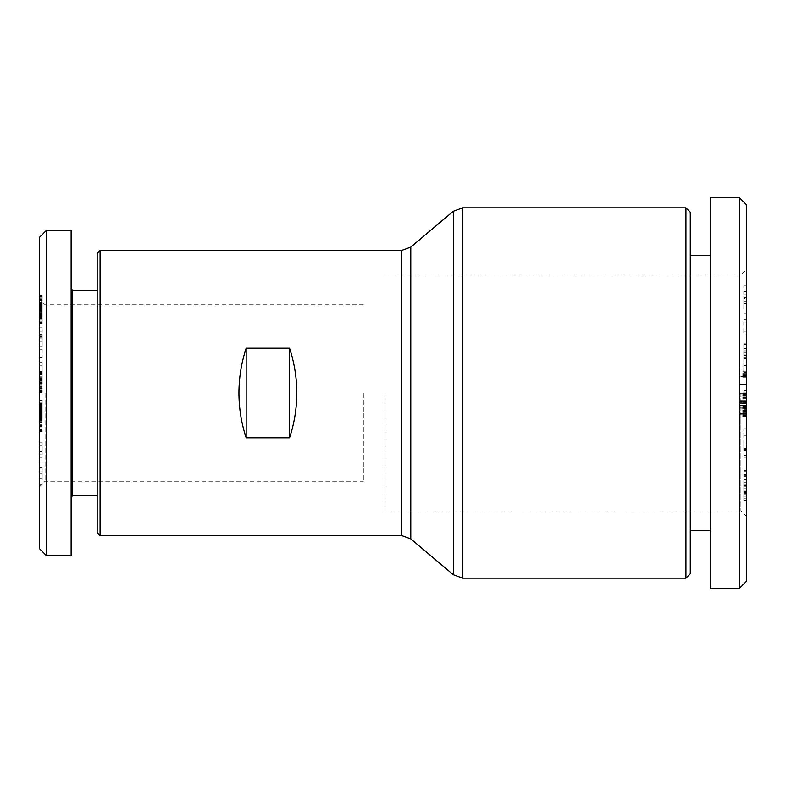 <?xml version="1.0" encoding="UTF-8"?>
<svg xmlns="http://www.w3.org/2000/svg" width="786" height="786" viewBox="0 0 786 786"><rect width="100%" height="100%" fill="white"/><g stroke="black" fill="none" stroke-linecap="round" stroke-linejoin="round"><path stroke-width="0.59" stroke-dasharray="3.93 2.95" d="M685.942 578.172L685.942 207.828M100.058 250.508L100.058 535.492M45.087 393L45.087 481.248L45.087 393M363.348 393L363.348 481.248L363.348 393M740.913 393L740.913 510.9L740.913 393M385.042 393L385.042 510.9L385.042 393M39.3 237.49L39.3 487.035L39.3 379.599L39.3 383.401L42.189 383.401L42.189 362.13L42.189 383.43L39.3 383.43L39.3 384.776L39.3 371.316L39.3 393L42.189 393M72.577 495.711L72.577 290.289M97.169 532.603L97.169 253.397M71.123 393L71.123 288.845L71.123 393M46.531 230.259L46.531 555.741M71.123 230.259L71.123 555.741M710.534 588.292L710.534 197.708M690.285 212.171L690.285 573.829M746.7 204.94L746.7 581.06M746.7 480.099L746.7 500.898L746.7 480.099L743.811 480.099L743.811 500.898L743.811 480.099M746.7 494.119L743.811 494.119L746.7 494.109M746.7 478.959L743.811 478.959M746.7 498.206L743.811 498.206M746.7 491.378L743.811 491.378M743.811 350.762L746.7 350.762L746.7 363.112L743.811 363.112L743.811 343.757L746.7 343.757L743.811 343.934M746.7 363.112L746.7 344.749L746.7 372.476L746.7 353.366L743.811 353.366L743.811 372.476L743.811 344.749L743.811 363.112M746.7 365.264L743.811 365.264M746.7 354.879L743.811 354.879M746.7 353.022L743.811 353.012L746.7 353.022M690.285 393L690.285 255.568L690.285 393M739.469 197.708L739.469 588.292M746.7 393L746.7 516.687L746.7 393L739.469 393M746.7 409.467L746.7 390.504L746.7 416.541L746.7 409.467L743.811 409.467L743.811 416.541L743.811 390.504L743.811 409.467M746.7 343.934L746.7 350.762M746.7 353.366L746.7 343.757M746.7 448.885L746.7 428.753L746.7 448.885L743.811 448.885L743.811 428.753L743.811 448.885M746.7 308.584L746.7 285.947L746.7 308.584L743.811 308.584L743.811 285.947L743.811 308.584M746.7 322.85L746.7 333.932L746.7 320.079L746.7 322.85L743.811 322.85L743.811 320.079L743.811 333.932L743.811 322.85M746.7 414.802L746.7 393.039L746.7 415.755L746.7 401.017L746.7 414.802L739.469 414.802L739.469 401.017L739.469 415.755L739.469 393.039L739.469 414.802M746.7 376.484L746.7 368.192L746.7 384.442L746.7 376.484L739.469 376.484L739.469 384.442L739.469 368.192L739.469 376.484L746.7 376.484M746.7 368.192L739.469 368.192L746.7 368.192M746.7 384.442L739.469 384.442L746.7 384.442M746.7 377.919L739.469 377.919M746.7 377.673L739.469 377.673M746.7 376.759L739.469 376.759M746.7 375.679L739.469 375.679M746.7 374.441L739.469 374.441M746.7 374.342L739.469 374.342M746.7 373.134L739.469 373.134M746.7 371.719L739.469 371.719M746.7 370.059L739.469 370.059M746.7 415.578L739.469 415.578M746.7 413.77L739.469 413.77L746.7 413.79M746.7 413.436L739.469 413.436L746.7 413.416M746.7 412.1L739.469 412.1L746.7 412.1M746.7 410.646L739.469 410.646M746.7 409.054L739.469 409.054M746.7 407.345L739.469 407.345L746.7 407.364M746.7 407.246L739.469 407.246M746.7 405.458L739.469 405.458L746.7 405.478M746.7 403.916L739.469 403.916M746.7 403.768L739.469 403.768M746.7 402.383L739.469 402.383L739.469 408.907L739.469 401.273L739.469 402.403L746.7 402.403L746.7 401.273L746.7 406.893L739.469 406.912L746.7 406.893L746.7 408.907L739.469 408.907L746.7 408.907L746.7 405.154L739.469 405.124L746.7 405.154L746.7 403.513L739.469 403.493L746.7 403.513L746.7 402.403L739.469 402.403M746.7 401.017L739.469 401.017M746.7 401.125L739.469 401.125M746.7 401.4L739.469 401.4M746.7 401.754L739.469 401.754L746.7 401.754M746.7 402.157L739.469 402.157M746.7 403.611L739.469 403.611M746.7 405.429L739.469 405.429M746.7 407.944L739.469 407.944M746.7 415.755L739.469 415.755M746.7 415.48L739.469 415.48M746.7 414.723L739.469 414.723M746.7 410.538L739.469 410.538M746.7 410.341L739.469 410.341M746.7 407.187L739.469 407.187M746.7 405.203L739.469 405.203M746.7 400.162L739.469 400.162L746.7 400.192M746.7 398.728L739.469 398.728M746.7 397.421L739.469 397.421M746.7 396.262L739.469 396.262M746.7 396.183L739.469 396.183L746.7 396.183M746.7 395.348L739.469 395.348M746.7 394.651L739.469 394.651M746.7 394.071L739.469 394.071M746.7 393.619L739.469 393.619M746.7 393.285L739.469 393.285L746.7 393.285M746.7 393.088L739.469 393.088L746.7 393.088M746.7 393.039L739.469 393.039L746.7 393.039M746.7 393.59L739.469 393.59M746.7 394.022L739.469 394.022M746.7 394.572L739.469 394.572M746.7 395.171L739.469 395.171M746.7 397.372L739.469 397.372M746.7 398.679L739.469 398.679M746.7 398.826L739.469 398.826M746.7 401.774L739.469 401.774M746.7 403.542L739.469 403.542M746.7 406.539L739.469 406.539M746.7 408.347L739.469 408.347M746.7 409.968L739.469 409.968M746.7 411.373L739.469 411.373M746.7 411.422L739.469 411.422M746.7 412.856L739.469 412.856M746.7 414.065L739.469 414.065M746.7 415.047L739.469 415.047M746.7 415.155L739.469 415.155M746.7 415.833L739.469 415.833M746.7 416.236L739.469 416.236M746.7 416.364L739.469 416.364M746.7 416.334L739.469 416.334M746.7 416.089L739.469 416.089M746.7 405.281L739.469 405.281M746.7 403.788L739.469 403.788M746.7 402.432L739.469 402.432M746.7 402.177L739.469 402.177M746.7 401.499L739.469 401.499M746.7 401.273L739.469 401.273M746.7 401.302L739.469 401.302M746.7 401.626L739.469 401.626M746.7 406.49L739.469 406.49M746.7 407.826L739.469 407.826M746.7 408.101L739.469 408.101M746.7 408.7L739.469 408.7M746.7 408.907L739.469 408.907M746.7 408.602L739.469 408.602M746.7 407.875L739.469 407.875M746.7 333.932L743.811 333.932M746.7 320.079L743.811 320.079M746.7 331.161L743.811 331.161M746.7 313.938L743.811 313.938M746.7 301.126L743.811 301.126M746.7 303.593L743.811 303.593M746.7 297.678L743.811 297.678M746.7 285.947L743.811 285.947M746.7 291.694L743.811 291.694M746.7 319.774L743.811 319.774M743.811 298.601L743.811 303.072L743.811 294.799L743.811 298.601L746.7 298.601L746.7 294.799L746.7 303.072L746.7 298.601M746.7 303.072L743.811 303.072M746.7 294.799L743.811 294.799M746.7 448.295L743.811 448.295M746.7 439.934L743.811 439.934M746.7 435.857L743.811 435.857M746.7 428.753L743.811 428.753M746.7 444.119L746.7 450.398L743.811 450.358L743.811 444.119L743.811 450.398L746.7 450.398L746.7 444.119L743.811 444.119M746.7 457.255L743.811 457.255M746.7 455.3L743.811 455.3M746.7 449.494L743.811 449.494M746.7 344.013L743.811 344.013M743.811 343.757L743.811 353.366M746.7 344.229L743.811 344.229M746.7 348.365L743.811 348.365M746.7 344.749L743.811 344.749M746.7 357.394L743.811 357.394M746.7 358.681L743.811 358.681M746.7 352.285L743.811 352.285M746.7 350.87L743.811 350.87L746.7 350.861M746.7 496.968L743.811 496.968M746.7 486.898L743.811 486.898M746.7 492.508L743.811 492.508M746.7 471.679L743.811 471.679M746.7 470.598L743.811 470.598M746.7 474.489L743.811 474.489M746.7 484.972L743.811 484.972M746.7 479.48L743.811 479.48M746.7 397.755L743.811 397.755M746.7 416.541L743.811 416.541M746.7 414.89L743.811 414.89M746.7 408.248L743.811 408.248M746.7 409.31L743.811 409.31M746.7 397.294L743.811 397.294M746.7 390.504L743.811 390.504M746.7 392.155L743.811 392.155M746.7 398.787L743.811 398.787M710.534 393L710.534 255.568L710.534 393M97.169 393L97.169 495.711L97.169 393M39.3 415.254L42.189 415.254L42.189 400.349L42.189 415.254L39.3 415.254L39.3 400.349L39.3 407.669L42.189 407.669L39.3 407.669L39.3 415.254M39.3 400.349L42.189 400.349L39.3 400.349M39.3 406.323L42.189 406.323M39.3 406.431L42.189 406.431M39.3 407.286L42.189 407.286M39.3 408.317L42.189 408.317M39.3 409.535L42.189 409.535M39.3 410.489L42.189 410.489M39.3 411.864L42.189 411.864M39.3 413.446L42.189 413.446M39.3 381.8L42.189 381.8M39.3 380.964L42.189 380.964M39.3 379.569L42.189 379.569L39.3 379.599L39.3 378.695L39.3 379.569M39.3 379.157L42.189 379.157M39.3 378.695L42.189 378.695M39.3 378.793L42.189 378.793M39.3 379.726L42.189 379.726M39.3 380.611L42.189 380.611M39.3 381.898L42.189 381.898M39.3 385.052L42.189 385.052M39.3 386.584L42.189 386.584M39.3 387.901L42.189 387.901M39.3 389.041L42.189 389.041M39.3 390.003L42.189 390.003M39.3 390.75L42.189 390.75M39.3 391.526L42.189 391.526M39.3 392.224L42.189 392.224M39.3 392.715L42.189 392.715M39.3 371.316L42.189 371.316L39.3 371.316M39.3 382.595L42.189 382.595M39.3 382.055L42.189 382.055L39.3 382.065L39.3 380.365L39.3 391.428L39.3 371.493L42.189 371.503L39.3 371.493L39.3 373.173L39.3 362.13L39.3 382.065M39.3 380.866L42.189 380.866M39.3 379.677L42.189 379.677M39.3 377.968L42.189 377.968M39.3 377.653L42.189 377.653M39.3 376.081L42.189 376.081M39.3 374.755L42.189 374.755M39.3 373.674L42.189 373.674M39.3 372.869L42.189 372.869M39.3 372.142L42.189 372.142M39.3 371.65L42.189 371.65M39.3 371.552L42.189 371.552M39.3 371.935L42.189 371.935M39.3 372.692L42.189 372.692M39.3 373.311L42.189 373.311M39.3 374.549L42.189 374.549M39.3 376.022L42.189 376.022M39.3 376.799L42.189 376.799M39.3 378.282L42.189 378.282M39.3 379.982L42.189 379.982M39.3 381.976L42.189 381.976M39.3 382.959L42.189 382.959M39.3 384.796L42.189 384.796L39.3 384.776L39.3 392.479L39.3 384.796M39.3 386.378L42.189 386.378M39.3 387.695L42.189 387.695M39.3 388.52L42.189 388.52M39.3 389.866L42.189 389.866M39.3 390.927L42.189 390.927L39.3 390.927M39.3 391.605L42.189 391.605M39.3 392.116L42.189 392.116M39.3 392.479L42.189 392.479M39.3 385.238L42.189 385.238L39.3 385.238M39.3 384.049L42.189 384.049M46.531 393L39.3 393L39.3 298.965L39.3 548.51M39.3 308.299L39.3 324.146L39.3 302.797L39.3 308.299L42.189 308.299L42.189 302.797L39.3 302.797M39.3 316.876L42.189 316.876L39.3 316.581M39.3 300.635L42.189 300.635L42.189 297.255L39.3 297.275L39.3 294.996L39.3 297.255L42.189 297.255L42.189 294.996L42.189 316.581M39.3 451.979L39.3 442.213L39.3 454.829L39.3 451.979L42.189 451.979L42.189 454.829L42.189 442.213L42.189 451.979M39.3 466.894L39.3 484.864L39.3 466.894L42.189 466.894L42.189 484.864L42.189 466.894M39.3 418.624L39.3 402.884L39.3 418.624L42.189 418.624L42.189 402.884L42.189 418.624M39.3 349.721L39.3 327.114L39.3 357.561L39.3 349.721L42.189 349.721L42.189 357.561L42.189 327.114L42.189 349.721M39.3 346.331L42.189 346.331M39.3 357.561L42.189 357.561M39.3 335.288L42.189 335.288M39.3 327.114L42.189 327.114M39.3 331.161L42.189 331.161M39.3 338.815L42.189 338.815M39.3 337.823L42.189 337.823M42.189 334.531L42.189 341.93L42.189 334.531L39.3 334.531L39.3 341.93L39.3 334.531M39.3 341.93L42.189 341.93M39.3 336.605L42.189 336.605M39.3 420.088L42.189 420.088M39.3 417.189L42.189 417.189M39.3 415.863L42.189 415.863M39.3 414.615L42.189 414.615M39.3 413.465L42.189 413.465L39.3 413.505M39.3 412.424L42.189 412.424M39.3 411.304L42.189 411.304L39.3 411.333M39.3 410.125L42.189 410.125M39.3 409.015L42.189 409.015M39.3 408.013L42.189 408.013M39.3 407.079L42.189 407.079M39.3 406.224L42.189 406.224M39.3 405.979L42.189 405.979M39.3 405.311L42.189 405.311M39.3 404.702L42.189 404.702M39.3 404.191L42.189 404.191M39.3 403.758L42.189 403.758M39.3 403.395L42.189 403.395M39.3 403.13L42.189 403.13L39.3 403.11M39.3 402.953L42.189 402.953M39.3 402.884L42.189 402.884M39.3 402.904L42.189 402.904M39.3 403.051L42.189 403.051M39.3 403.277L42.189 403.277M39.3 403.611L42.189 403.611M39.3 403.817L42.189 403.817M39.3 404.348L42.189 404.348M39.3 404.977L42.189 404.977M39.3 405.723L42.189 405.723M39.3 406.578L42.189 406.578M39.3 407.541L42.189 407.541M39.3 407.905L42.189 407.905M39.3 408.858L42.189 408.858M39.3 409.919L42.189 409.919M39.3 411.078L42.189 411.078M39.3 412.345L42.189 412.345L39.3 412.355M39.3 413.711L42.189 413.711M39.3 415.185L42.189 415.185L39.3 415.224M39.3 415.735L42.189 415.735M39.3 417.14L42.189 417.14M39.3 418.496L42.189 418.496M39.3 419.773L42.189 419.773M39.3 420.991L42.189 420.991M39.3 422.151L42.189 422.151L39.3 422.151M39.3 423.015L42.189 423.015M39.3 424.126L42.189 424.126M39.3 425.324L42.189 425.324M39.3 426.582L42.189 426.582M39.3 427.908L42.189 427.908M39.3 429.294L42.189 429.294M39.3 431.17L42.189 431.17M39.3 418.172L42.189 418.172M39.3 417.258L42.189 417.258M39.3 422.878L42.189 422.878M39.3 422.465L42.189 422.465M39.3 421.728L42.189 421.728M39.3 420.441L42.189 420.441M39.3 419.321L42.189 419.321M39.3 419.144L42.189 419.144M39.3 417.867L42.189 417.867M39.3 416.551L42.189 416.551M39.3 416.374L42.189 416.374L39.3 416.364M39.3 415.047L42.189 415.047M39.3 413.917L42.189 413.917M39.3 412.984L42.189 412.984M39.3 412.228L42.189 412.228M39.3 412.1L42.189 412.1M39.3 411.697L42.189 411.697M39.3 411.442L42.189 411.442M39.3 411.383L42.189 411.383M39.3 411.579L42.189 411.579M39.3 411.599L42.189 411.599M39.3 411.933L42.189 411.933M39.3 412.876L42.189 412.876M39.3 414.222L42.189 414.222M39.3 417.592L42.189 417.592M39.3 418.928L42.189 418.928M39.3 419.685L42.189 419.685M39.3 420.893L42.189 420.893M39.3 421.866L42.189 421.866M39.3 422.799L42.189 422.799M39.3 423.173L42.189 423.173L39.3 423.143M39.3 431.524L42.189 431.524M39.3 431.347L42.189 431.347M39.3 431.013L42.189 431.013M39.3 430.581L42.189 430.581M39.3 430.03L42.189 430.03M39.3 429.628L42.189 429.628M39.3 428.802L42.189 428.802M39.3 427.83L42.189 427.83M39.3 426.719L42.189 426.719M39.3 426.454L42.189 426.454M39.3 425.511L42.189 425.511M39.3 424.401L42.189 424.401M39.3 421.699L42.189 421.699M39.3 469.036L42.189 469.036M39.3 473.359L42.189 473.359M39.3 484.864L42.189 484.864M39.3 478.124L42.189 478.124M39.3 451.596L42.189 451.596M39.3 457.904L42.189 457.904M39.3 462.011L42.189 462.011M42.189 476.503L42.189 467.464L42.189 476.503L39.3 476.503L39.3 467.464L39.3 476.503M39.3 471.855L42.189 471.855M39.3 467.464L42.189 467.464M39.3 442.213L42.189 442.213M39.3 454.829L42.189 454.829M39.3 445.072L42.189 445.072M39.3 388.363L42.189 388.363M39.3 380.365L42.189 380.365M39.3 370.049L42.189 370.049M39.3 362.13L42.189 362.13M39.3 365.205L42.189 365.205M39.3 373.173L42.189 373.173M39.3 391.428L42.189 391.428M39.3 300.223L42.189 300.223M39.3 299.093L42.189 299.093M39.3 298.1L42.189 298.1M39.3 296.568L42.189 296.568L39.3 296.587M39.3 296.027L42.189 296.027M39.3 295.595L42.189 295.595M39.3 295.202L42.189 295.202M39.3 294.996L42.189 294.996M39.3 295.025L42.189 295.025M39.3 295.084L42.189 295.084M39.3 295.379L42.189 295.379M39.3 295.88L42.189 295.88M39.3 298.267L42.189 298.267M39.3 299.348L42.189 299.348M39.3 300.537L42.189 300.537M39.3 301.814L42.189 301.814M39.3 302.561L42.189 302.561M39.3 303.602L42.189 303.602M39.3 304.742L42.189 304.742M39.3 305.96L42.189 305.96L42.189 324.146L42.189 301.853L42.189 305.931L39.3 305.931M39.3 307.267L42.189 307.267M39.3 308.662L42.189 308.662M39.3 311.158L42.189 311.158M39.3 312.582L42.189 312.582M39.3 313.702L42.189 313.702L39.3 313.722M39.3 314.538L42.189 314.538M39.3 315.52L42.189 315.52M42.189 316.876L42.189 308.299M39.3 316.306L42.189 316.306M39.3 315.314L42.189 315.314M39.3 306.904L42.189 306.904L42.189 302.797M42.189 306.904L42.189 300.635M39.3 308.112L42.189 308.112L39.3 308.132M39.3 309.35L42.189 309.35M39.3 310.45L42.189 310.45L39.3 310.46M39.3 311.452L42.189 311.452M39.3 312.533L42.189 312.533M39.3 313.653L42.189 313.653M39.3 314.813L42.189 314.813M39.3 316.031L42.189 316.031M39.3 317.318L42.189 317.318M39.3 318.625L42.189 318.625M39.3 318.91L42.189 318.91M39.3 320L42.189 320M39.3 320.963L42.189 320.963L39.3 320.963M39.3 321.788L42.189 321.788M39.3 322.486L42.189 322.486M39.3 323.056L42.189 323.056M39.3 323.184L42.189 323.184M39.3 323.675L42.189 323.675M39.3 324.009L42.189 324.009M39.3 324.146L42.189 324.107M39.3 323.891L42.189 323.891M39.3 323.488L42.189 323.488M39.3 322.918L42.189 322.918M39.3 322.162L42.189 322.162M39.3 321.896L42.189 321.896M39.3 319.912L42.189 319.912M39.3 318.743L42.189 318.743M39.3 318.006L42.189 318.006M39.3 316.797L42.189 316.797M39.3 315.491L42.189 315.491M39.3 314.086L42.189 314.086M39.3 312.779L42.189 312.779M39.3 311.718L42.189 311.718M39.3 310.549L42.189 310.549M39.3 309.262L42.189 309.262M39.3 307.866L42.189 307.866M39.3 305.725L42.189 305.725M39.3 304.369L42.189 304.369M39.3 303.465L42.189 303.465M39.3 303.337L42.189 303.337M39.3 302.237L42.189 302.237L39.3 302.237M39.3 301.981L42.189 301.981M39.3 301.853L42.189 301.853L39.3 301.853M39.3 303.2L42.189 303.2M39.3 303.622L42.189 303.622M39.3 304.801L42.189 304.801M39.3 306.393L42.189 306.393M39.3 307.532L42.189 307.532M39.3 308.682L42.189 308.682M39.3 314.636L42.189 314.636M39.3 313.82L42.189 313.82M39.3 312.73L42.189 312.73M39.3 311.6L42.189 311.6M39.3 309.301L42.189 309.301M39.3 307.552L42.189 307.552M39.3 306.481L42.189 306.481M39.3 305.371L42.189 305.371M39.3 304.241L42.189 304.241M39.3 303.072L42.189 303.072M462.659 207.828L462.659 578.172M453.335 574.763L453.335 211.238M401.459 535.492L401.459 250.508M410.783 247.099L410.783 538.901M746.7 352.049L743.811 352.049M746.7 355.282L743.811 355.282M746.7 500.328L743.811 500.328M746.7 493.608L743.811 493.608M746.7 488.745L743.811 488.745M746.7 479.784L743.811 479.784M746.7 476.748L743.811 476.748M746.7 486.19L743.811 486.19M746.7 491.948L743.811 491.948M746.7 475.334L743.811 475.334M746.7 482.231L743.811 482.231M746.7 491.004L743.811 491.004M746.7 485.61L743.811 485.61M39.3 383.656L42.189 383.656M39.3 380.758L42.189 380.758M39.3 310.146L42.189 310.146M39.3 309.478L42.189 309.478M39.3 306.334L42.189 306.334M39.3 487.035L45.087 481.248L363.348 481.248M746.7 516.687L740.913 510.9L385.042 510.9M385.042 275.1L740.913 275.1L746.7 269.313M746.7 500.898L743.811 500.898M746.7 372.476L743.811 372.476M746.7 365.382L743.811 365.382M746.7 476.64L743.811 476.64M746.7 470.166L743.811 470.166M39.3 317.053L42.189 317.053M363.348 304.752L45.087 304.752L39.3 298.965"/><path stroke-width="1.18" d="M685.942 578.172L690.285 573.829L690.285 212.171L685.942 207.828L685.942 578.172L462.659 578.172L462.659 207.828L453.335 211.238L453.335 574.763L462.659 578.172M246.165 348.178L289.562 348.178C294.357 362.729 296.774 377.673 296.803 393C296.774 408.327 294.357 423.271 289.562 437.822L246.165 437.822C241.371 423.271 238.964 408.327 238.934 393C238.964 377.673 241.371 362.729 246.165 348.178L246.165 437.822M100.058 535.492L100.058 250.508L97.169 253.397L97.169 532.603L100.058 535.492L401.459 535.492L401.459 250.508L410.783 247.099L453.335 211.238M97.169 290.289L72.577 290.289L72.577 495.711L71.123 497.155M46.531 555.741L71.123 555.741L71.123 230.259L46.531 230.259L39.3 237.49L39.3 548.51L46.531 555.741L46.531 230.259M739.469 588.292L710.534 588.292L710.534 197.708L739.469 197.708L739.469 588.292L746.7 581.06L746.7 204.94L739.469 197.708M289.562 348.178L289.562 437.822M453.335 574.763L410.783 538.901L410.783 247.099M410.783 538.901L401.459 535.492M72.577 290.289L71.123 288.845M710.534 530.432L690.285 530.432M710.534 255.568L690.285 255.568M72.577 495.711L97.169 495.711M401.459 250.508L100.058 250.508M685.942 207.828L462.659 207.828"/></g></svg>
